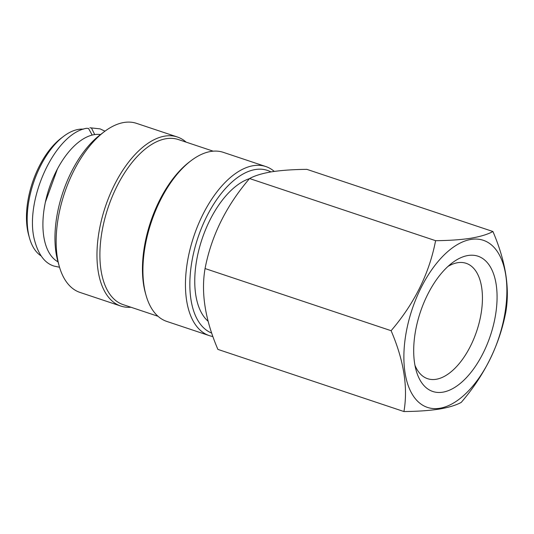 <?xml version="1.0" encoding="UTF-8"?>
<svg xmlns="http://www.w3.org/2000/svg" width="534" height="534" viewBox="0 0 534 534"><rect width="100%" height="100%" fill="white"/><g stroke="black" fill="none" stroke-linecap="round" stroke-linejoin="round"><path stroke-width="0.8" d="M94.712 134.575L91.427 127.953L89.886 127.773L100.045 128.861L104.978 131.17M59.528 267.234L54.194 266.119C44.763 263.335 38.121 254.351 34.256 239.152C24.637 199.996 54.755 133.547 86.541 128.307L88.504 128.42L91.881 134.508M83.431 129.161A67.377 34.897 108.5 0 0 78.531 129.388A67.377 34.897 108.5 0 0 63.506 136.41A67.377 34.897 108.5 0 0 29.53 238.124A67.377 34.897 108.5 0 0 41.098 255.886M100.505 134.568A67.377 34.897 108.5 0 0 94.271 134.641A67.377 34.897 108.5 0 0 47.493 193.682A67.377 34.897 108.5 0 0 57.992 261.834M414.958 365.296A60.823 31.506 108.5 0 0 427.601 378.693A60.823 31.506 108.5 0 0 436.064 379.3A60.823 31.506 108.5 0 0 479.031 323.304A60.823 31.506 108.5 0 0 466.142 263.315A60.823 31.506 108.5 0 0 457.678 262.708A60.823 31.506 108.5 0 0 447.986 266.426M468.044 255.499A71.309 36.939 108.5 0 0 452.144 262.935A71.309 36.939 108.5 0 0 416.186 370.583A71.309 36.939 108.5 0 0 442.713 392.19A71.309 36.939 108.5 0 0 495.098 317.49A71.309 36.939 108.5 0 0 468.044 255.499M471.028 239.419A88.09 45.63 -71.5 0 1 504.443 315.994A88.09 45.63 -71.5 0 1 439.729 408.276A88.09 45.63 -71.5 0 1 406.321 331.694A88.09 45.63 -71.5 0 1 471.028 239.419M439.055 409.117C448.687 407.482 456.089 405.233 461.256 402.369C484.538 375.275 499.37 345.271 505.758 312.357C509.977 288.307 505.698 261.36 492.929 231.509C487.762 234.366 480.36 236.615 470.721 238.251C460.855 239.753 449.147 240.56 435.597 240.68C429.289 273.448 414.457 303.452 391.102 330.7C403.851 360.417 408.13 387.364 403.931 411.54C417.481 411.42 429.182 410.613 439.055 409.117M403.931 411.54L217.892 349.396C205.143 319.679 200.871 292.732 205.063 268.549C211.377 235.788 226.209 205.777 249.565 178.536C254.818 175.646 262.221 173.396 271.766 171.788C281.785 170.279 293.493 169.472 306.89 169.358L492.929 231.509M186.112 142.131A89.138 46.171 108.5 0 0 177.335 136.984L136.497 123.347A89.138 46.171 108.5 0 0 124.088 122.46A89.138 46.171 108.5 0 0 104.21 131.751A89.138 46.171 108.5 0 0 59.261 266.312A89.138 46.171 108.5 0 0 80.013 292.432L120.851 306.075A89.138 46.171 108.5 0 0 130.957 307.237M177.335 136.984A89.138 46.171 108.5 0 0 164.926 136.097A89.138 46.171 108.5 0 0 101.961 218.159A89.138 46.171 108.5 0 0 120.851 306.075M213.166 151.169L178.369 139.548A87.042 45.083 108.5 0 0 166.254 138.68A87.042 45.083 108.5 0 0 104.771 218.806A87.042 45.083 108.5 0 0 123.214 304.654L158.011 316.275M274.282 171.414A89.138 46.171 108.5 0 0 265.819 166.548L223.279 152.337A89.138 46.171 108.5 0 0 210.87 151.449A89.138 46.171 108.5 0 0 190.992 160.741A89.138 46.171 108.5 0 0 146.042 295.302A89.138 46.171 108.5 0 0 166.795 321.421L209.335 335.632A89.138 46.171 108.5 0 0 212.906 336.527M265.819 166.548A89.138 46.171 108.5 0 0 253.41 165.66A89.138 46.171 108.5 0 0 190.444 247.716A89.138 46.171 108.5 0 0 209.335 335.632M270.952 171.921A85.987 44.542 108.5 0 0 255.399 169.525A85.987 44.542 108.5 0 0 194.97 247.522A85.987 44.542 108.5 0 0 211.704 333.069M208.113 321.254A77.604 40.197 -71.5 0 1 200.217 244.939A77.604 40.197 -71.5 0 1 249.465 178.65M104.21 131.751L100.192 134.808A83.891 43.454 108.5 0 0 57.886 261.453L59.261 266.312M190.992 160.741L189.383 161.962A87.042 45.083 108.5 0 0 145.495 293.36L146.042 295.302M205.063 268.549L391.102 330.7M249.565 178.536L435.597 240.68M63.506 136.41L61.096 138.246A64.234 33.268 108.5 0 0 28.709 235.207L29.53 238.124M44.222 208.48L45.277 202.466L57.432 168.938"/></g></svg>
